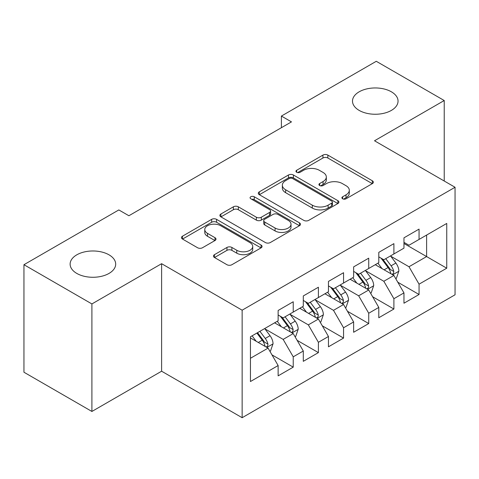 <?xml version="1.0" encoding="UTF-8"?>
<svg xmlns="http://www.w3.org/2000/svg" width="479" height="479" viewBox="0 0 479 479"><rect width="100%" height="100%" fill="white"/><g stroke="black" fill="none" stroke-linecap="round" stroke-linejoin="round"><path stroke-width="0.72" d="M342.629 198.785A2.443 1.413 0 0 0 346.083 198.785L372.333 183.631A3.491 2.018 0 0 0 373.357 182.206A3.491 2.018 0 0 0 372.333 180.781L327.87 155.106A3.491 2.018 0 0 0 322.924 155.106L296.681 170.261A2.443 1.413 0 0 0 295.962 171.26A2.443 1.413 0 0 0 296.681 172.26A2.443 1.413 0 0 0 300.141 172.26L303.536 170.296A11.179 6.455 0 0 1 319.343 170.296L323.05 172.434A11.179 6.455 0 0 1 326.325 177.002A11.179 6.455 0 0 1 323.05 181.565L319.655 183.523A2.443 1.413 0 0 0 318.936 184.523A2.443 1.413 0 0 0 319.655 185.523A2.443 1.413 0 0 0 323.109 185.523L326.51 183.559A11.179 6.455 0 0 1 342.317 183.559L346.024 185.702A11.179 6.455 0 0 1 349.299 190.265A11.179 6.455 0 0 1 346.024 194.827L342.629 196.791A2.443 1.413 0 0 0 341.91 197.785A2.443 1.413 0 0 0 342.629 198.785L342.629 196.791M109.014 254.828A22.776 13.149 0 0 0 84.19 251.978A22.776 13.149 0 0 0 70.126 264.127A22.776 13.149 0 0 0 76.802 273.425A22.776 13.149 0 0 0 101.62 276.275A22.776 13.149 0 0 0 115.684 264.127A22.776 13.149 0 0 0 109.014 254.828M391.379 91.806A22.776 13.149 0 0 0 366.555 88.956A22.776 13.149 0 0 0 352.496 101.105A22.776 13.149 0 0 0 359.166 110.404A22.776 13.149 0 0 0 383.99 113.254A22.776 13.149 0 0 0 398.049 101.105A22.776 13.149 0 0 0 391.379 91.806M214.484 254.654A3.491 2.018 0 0 0 213.46 256.085A3.491 2.018 0 0 0 214.484 257.51L226.956 264.713A3.491 2.018 0 0 0 231.896 264.713L261.049 247.882A3.491 2.018 0 0 0 262.073 246.457A3.491 2.018 0 0 0 261.049 245.032L216.58 219.358A3.491 2.018 0 0 0 211.64 219.358L182.493 236.189A3.491 2.018 0 0 0 181.469 237.614A3.491 2.018 0 0 0 182.493 239.039L197.564 247.739A3.491 2.018 0 0 0 202.503 247.739L214.975 240.536A3.491 2.018 0 0 0 215.999 239.111A3.491 2.018 0 0 0 214.975 237.686L207.503 233.369A9.346 5.395 0 0 1 204.767 229.555A9.346 5.395 0 0 1 210.538 224.573A9.346 5.395 0 0 1 220.723 225.741L249.99 242.643A9.346 5.395 0 0 1 252.732 246.457A9.346 5.395 0 0 1 246.96 251.439A9.346 5.395 0 0 1 236.776 250.272L231.896 247.451A3.491 2.018 0 0 0 226.956 247.451L214.484 254.654L214.484 257.51M91.902 303.937L91.902 411.461L161.609 371.213L161.609 263.69L91.902 303.937L23.95 264.707L118.828 209.934L128.893 215.742L291.471 121.882L281.401 116.068L281.401 127.695M161.609 263.69L242.14 310.188L455.05 187.265L455.05 294.789L242.14 417.706L242.14 310.188M444.231 181.02L444.231 100.524L374.518 140.772L455.05 187.265M444.231 100.524L376.278 61.294L281.401 116.068M303.782 220.358A3.491 2.018 0 0 0 308.721 220.358L337.875 203.527A3.491 2.018 0 0 0 338.892 202.102A3.491 2.018 0 0 0 337.875 200.677L293.405 175.003A3.491 2.018 0 0 0 288.466 175.003L259.319 191.834A3.491 2.018 0 0 0 258.295 193.259A3.491 2.018 0 0 0 259.319 194.684L303.782 220.358M251.774 199.312A2.443 1.413 0 0 1 254.253 199.659L254.253 196.755L299.459 222.855A3.491 2.018 0 0 1 300.483 224.28A3.491 2.018 0 0 1 299.459 225.705L270.312 242.536A3.491 2.018 0 0 1 265.372 242.536L220.903 216.861L220.903 214.011A3.491 2.018 0 0 0 219.885 215.436A3.491 2.018 0 0 0 220.903 216.861M220.903 214.011L233.381 206.808A3.491 2.018 0 0 1 238.32 206.808L256.355 217.221A3.491 2.018 0 0 0 261.294 217.221L269.569 212.442A3.491 2.018 0 0 0 270.593 211.017A3.491 2.018 0 0 0 269.569 209.586L250.798 198.749A2.443 1.413 0 0 1 250.08 197.749A2.443 1.413 0 0 1 251.589 196.45A2.443 1.413 0 0 1 254.253 196.755M403.965 243.494L426.609 256.57L426.609 235.069L446.745 223.442L419.059 239.428L419.059 229.112L403.965 237.829L403.965 248.146L393.894 253.954L393.894 243.643L378.793 252.361L378.793 262.672L368.728 268.485L368.728 258.169L353.628 266.887L353.628 277.203L343.563 283.017L343.563 272.701L328.462 281.418L328.462 291.735L318.397 297.543L318.397 287.232L303.297 295.95L303.297 306.261L293.232 312.074L293.232 301.758L278.131 310.476L278.131 320.792L250.445 336.773L250.445 381.529L278.131 365.543L268.066 348.107L250.445 337.94M446.745 223.442L446.745 268.198L419.059 284.179L408.994 266.743L390.75 256.211M397.798 282.221L419.059 294.495L419.059 284.179M419.059 294.495L403.965 303.213L403.965 292.897L393.894 298.71L383.829 281.275L365.585 270.737M372.632 296.746L393.894 309.027L393.894 298.71M393.894 309.027L378.793 317.745L378.793 307.428L368.728 313.236L358.663 295.8L340.419 285.268M347.467 311.278L368.728 323.553L368.728 313.236M368.728 323.553L353.628 332.27L353.628 321.954L343.563 327.768L333.498 310.332L315.248 299.8M322.295 325.81L343.563 338.084L343.563 327.768M343.563 338.084L328.462 346.802L328.462 336.486L318.397 342.299L308.332 324.864L290.082 314.326M297.13 340.335L318.397 352.616L318.397 342.299M318.397 352.616L303.297 361.334L303.297 351.017L293.232 356.825L283.161 339.389L264.917 328.857M271.964 354.867L293.232 367.142L293.232 356.825M293.232 367.142L278.131 375.859L278.131 365.543M278.131 314.984L283.161 317.888L293.232 312.074M250.445 358.28L268.066 348.107M303.297 300.453L308.332 303.357L318.397 297.543M283.161 339.389L293.232 333.582L274.605 322.828M303.297 351.017L293.232 333.582M328.462 285.921L333.498 288.831L343.563 283.017M308.332 324.864L318.397 319.05L299.77 308.296M328.462 336.486L318.397 319.05M353.628 271.395L358.663 274.299L368.728 268.485M333.498 310.332L343.563 304.518L324.942 293.771M353.628 321.954L343.563 304.518M378.793 256.864L383.829 259.768L393.894 253.954M358.663 295.8L368.728 289.993L350.107 279.239M378.793 307.428L368.728 289.993M403.965 242.332L408.994 245.242L419.059 239.428M383.829 281.275L393.894 275.461L375.273 264.707M403.965 292.897L393.894 275.461M23.95 264.707L23.95 372.231L91.902 411.461M161.609 371.213L242.14 417.706M408.994 266.743L426.609 256.57L446.745 268.198M343.605 199.132L346.024 197.731A11.179 6.455 0 0 0 349.299 193.169L349.299 190.265M326.325 177.002L326.325 179.906A11.179 6.455 0 0 1 323.05 184.469L320.631 185.87M372.285 183.661L327.87 158.016A3.491 2.018 0 0 0 322.924 158.016L297.657 172.602M337.827 203.557L293.405 177.913A3.491 2.018 0 0 0 288.466 177.913L259.367 194.713M331.696 203.102A2.443 1.413 0 0 0 332.414 202.102A2.443 1.413 0 0 0 331.696 201.102L292.669 178.571A2.443 1.413 0 0 0 289.208 178.571L285.628 180.637A11.179 6.455 0 0 0 282.353 185.199A11.179 6.455 0 0 0 285.628 189.768L312.302 205.168A11.179 6.455 0 0 0 328.115 205.168L331.696 203.102L331.696 206.006A2.443 1.413 0 0 0 332.414 205.006L332.414 202.102M282.353 185.199L282.353 188.109A11.179 6.455 0 0 0 285.628 192.672L285.628 189.768M331.696 206.006L328.115 208.072A11.179 6.455 0 0 1 312.302 208.072L285.628 192.672M220.951 216.891L233.381 209.712L233.381 206.808M270.593 211.017L270.593 213.921A3.491 2.018 0 0 1 269.569 215.346L261.294 220.124A3.491 2.018 0 0 1 256.355 220.124L238.32 209.712A3.491 2.018 0 0 0 233.381 209.712M254.253 199.659L299.411 225.729M275.066 228.022A9.346 5.395 0 0 0 285.25 229.19A9.346 5.395 0 0 0 291.016 224.208A9.346 5.395 0 0 0 288.28 220.394L277.97 214.436A3.491 2.018 0 0 0 273.03 214.436L264.755 219.214A3.491 2.018 0 0 0 263.731 220.639A3.491 2.018 0 0 0 264.755 222.07L275.066 228.022L275.066 230.926A9.346 5.395 0 0 0 285.25 232.099A9.346 5.395 0 0 0 291.016 227.112L291.016 224.208M263.731 220.639L263.731 223.549A3.491 2.018 0 0 0 264.755 224.974L264.755 222.07M275.066 230.926L264.755 224.974M252.732 246.457L252.732 249.361A9.346 5.395 0 0 1 246.96 254.349A9.346 5.395 0 0 1 236.776 253.175L231.896 250.361A3.491 2.018 0 0 0 226.956 250.361L214.532 257.534M204.767 229.555L204.767 232.459A9.346 5.395 0 0 0 207.503 236.279L207.503 233.369M214.933 240.566L207.503 236.279M261.001 247.906L216.58 222.262A3.491 2.018 0 0 0 211.64 222.262L182.541 239.069M395.756 278.688L396.361 278.341L398.875 271.072A9.43 5.443 -120 0 0 395.87 263.043L390.523 255.906M382.002 268.593L377.937 263.169M376.039 265.15L375.578 264.534M392.115 274.437L393.582 273.12L393.786 271.473A9.43 5.443 -120 0 0 391.086 265.803L385.739 258.666M382.691 259.109L389.289 267.923A4.802 2.772 60 0 1 390.163 269.384L393.786 271.473M381.033 258.151L388.068 267.545A9.43 5.443 60 0 1 390.768 273.216L390.954 273.766M370.59 293.214L371.195 292.867L373.71 285.604A9.43 5.443 -120 0 0 370.704 277.569L365.357 270.437M356.837 283.125L352.772 277.7M350.873 279.682L350.406 279.065M366.95 288.963L368.411 287.651L368.62 286.005A9.43 5.443 -120 0 0 365.92 280.329L360.573 273.198M357.52 273.641L364.124 282.454A4.802 2.772 60 0 1 364.998 283.915L368.62 286.005M355.861 272.683L362.902 282.077A9.43 5.443 60 0 1 365.597 287.747L365.788 288.292M345.425 307.746L346.03 307.398L348.544 300.129A9.43 5.443 -120 0 0 345.533 292.1L340.192 284.963M331.672 297.657L327.606 292.232M325.708 294.208L325.241 293.591M341.784 303.494L343.245 302.177L343.455 300.537A9.43 5.443 -120 0 0 340.755 294.86L335.408 287.723M332.354 288.172L338.958 296.986A4.802 2.772 60 0 1 339.833 298.441L343.455 300.537M330.696 287.214L337.731 296.603A9.43 5.443 60 0 1 340.431 302.279L340.623 302.824M320.259 322.277L320.864 321.93L323.379 314.661A9.43 5.443 -120 0 0 320.367 306.632L315.02 299.495M306.506 312.182L302.441 306.758M300.537 308.739L300.076 308.123M316.619 318.026L318.08 316.709L318.29 315.062A9.43 5.443 -120 0 0 315.589 309.392L310.242 302.255M307.189 302.698L313.793 311.512A4.802 2.772 60 0 1 314.667 312.973L318.29 315.062M305.53 301.74L312.565 311.134A9.43 5.443 60 0 1 315.266 316.805L315.457 317.355M295.094 336.803L295.699 336.456L298.213 329.193A9.43 5.443 -120 0 0 295.202 321.158L289.855 314.026M281.335 326.714L277.275 321.289M275.371 323.271L274.91 322.654M291.454 332.552L292.914 331.24L293.118 329.594A9.43 5.443 -120 0 0 290.424 323.924L285.077 316.787M282.023 317.23L288.627 326.043A4.802 2.772 60 0 1 289.502 327.504L293.118 329.594M280.365 316.272L287.4 325.666A9.43 5.443 60 0 1 290.1 331.336L290.292 331.881M269.928 351.335L270.527 350.987L273.048 343.718A9.43 5.443 -120 0 0 270.036 335.689L264.689 328.552M256.169 341.246L252.104 335.821M266.288 347.083L267.749 345.766L267.953 344.126A9.43 5.443 -120 0 0 265.252 338.449L259.905 331.312M257.546 332.677L263.462 340.575A4.802 2.772 60 0 1 264.33 342.03L267.953 344.126M256.888 333.055L262.235 340.192A9.43 5.443 60 0 1 264.935 345.868L265.127 346.413M346.024 197.731L346.024 194.827M319.655 185.523L319.655 183.523M323.05 184.469L323.05 181.565M296.681 172.26L296.681 170.261M322.924 158.016L322.924 155.106M327.87 158.016L327.87 155.106M372.333 183.631L372.333 180.781M259.319 194.684L259.319 191.834M288.466 177.913L288.466 175.003M293.405 177.913L293.405 175.003M337.875 203.527L337.875 200.677M312.302 208.072L312.302 205.168M328.115 208.072L328.115 205.168M238.32 209.712L238.32 206.808M256.355 220.124L256.355 217.221M261.294 220.124L261.294 217.221M269.569 215.346L269.569 212.442M299.459 225.705L299.459 222.855M226.956 250.361L226.956 247.451M231.896 250.361L231.896 247.451M236.776 253.175L236.776 250.272M214.975 240.536L214.975 237.686M182.493 239.039L182.493 236.189M211.64 222.262L211.64 219.358M216.58 222.262L216.58 219.358M261.049 247.882L261.049 245.032M392.714 274.778L398.815 271.258M391.086 265.803L395.87 263.043M384.128 269.821L388.068 267.545M367.549 289.31L373.65 285.783M365.92 280.329L370.704 277.569M358.957 284.352L362.902 282.077M342.383 303.836L348.484 300.315M340.755 294.86L345.533 292.1M333.791 298.878L337.731 296.603M317.212 318.367L323.319 314.847M315.589 309.392L320.367 306.632M308.626 313.41L312.565 311.134M292.046 332.899L298.148 329.372M290.424 323.924L295.202 321.158M283.46 327.941L287.4 325.666M266.881 347.425L272.982 343.904M265.252 338.449L270.036 335.689M258.295 342.467L262.235 340.192"/></g></svg>

